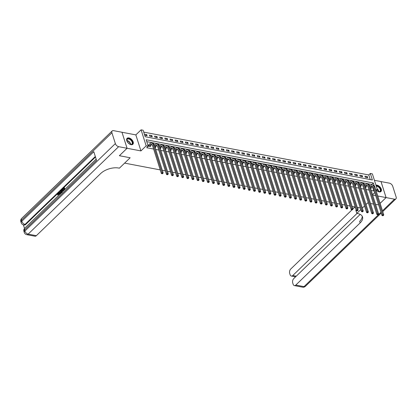 <?xml version="1.0" encoding="UTF-8"?>
<svg xmlns="http://www.w3.org/2000/svg" width="417" height="417" viewBox="0 0 417 417"><rect width="100%" height="100%" fill="white"/><g stroke="black" fill="none" stroke-linecap="round" stroke-linejoin="round"><path stroke-width="0.63" d="M376.713 190.605A4.144 2.455 46 0 0 379.168 191.914A4.144 2.455 46 0 0 380.976 191.512A4.144 2.455 46 0 0 380.737 187.952A4.144 2.455 46 0 0 377.025 185.153A4.144 2.455 46 0 0 375.957 185.158M128.905 137.923A4.144 2.455 46 0 0 127.096 138.324A4.144 2.455 46 0 0 127.336 141.884A4.144 2.455 46 0 0 131.047 144.678A4.144 2.455 46 0 0 132.856 144.282A4.144 2.455 46 0 0 132.622 140.722A4.144 2.455 46 0 0 128.905 137.923M370.244 179.56L368.784 174.963L370.322 173.472L372.376 173.863L377.458 189.886L375.738 189.558M380.111 203.345L386.074 197.58L380.992 181.557L374.419 180.306M121.983 132.272L127.081 148.28L140.93 150.918L146.164 145.861L141.082 129.838L143.135 130.229L145.194 136.724L372.381 179.967L370.322 173.472M140.93 150.918L135.848 134.894L121.999 132.257M135.848 134.894L141.082 129.838M368.784 174.963L143.735 132.121M378.61 204.82L375.654 204.497L378.605 204.804M127.06 148.275L121.978 132.252L113.565 130.651A3.185 1.887 46 0 0 112.173 130.959A3.185 1.887 46 0 0 111.923 132.778L115.358 143.604A3.185 1.887 46 0 0 118.647 146.675L127.06 148.275L119.366 155.713L130.161 157.767L119.377 155.697M119.387 155.713L127.081 148.28M144.73 135.259L147.107 135.713L146.763 134.628L144.391 134.18M149.776 136.223L152.236 136.693L151.892 135.608L149.432 135.139L149.776 136.223M154.905 137.198L157.371 137.667L157.027 136.583L154.561 136.114L154.905 137.198M160.034 138.173L162.5 138.642L162.156 137.563L159.695 137.094L160.034 138.173M165.168 139.153L167.629 139.622L167.285 138.538L164.824 138.069L165.168 139.153M170.298 140.128L172.763 140.597L172.419 139.513L169.954 139.043L170.298 140.128M175.427 141.102L177.892 141.572L177.548 140.493L175.083 140.023L175.427 141.102M180.561 142.082L183.021 142.551L182.677 141.467L180.217 140.998L180.561 142.082M185.69 143.057L188.15 143.526L187.812 142.442L185.346 141.973L185.69 143.057M190.819 144.037L193.285 144.501L192.941 143.422L190.475 142.953L190.819 144.037M195.954 145.012L198.414 145.481L198.07 144.397L195.609 143.928L195.954 145.012M201.083 145.986L203.543 146.456L203.199 145.377L200.739 144.907L201.083 145.986M206.212 146.966L208.677 147.436L208.333 146.351L205.868 145.882L206.212 146.966M211.341 147.941L213.806 148.41L213.462 147.326L211.002 146.857L211.341 147.941M216.475 148.916L218.935 149.385L218.591 148.306L216.131 147.837L216.475 148.916M221.604 149.896L224.07 150.365L223.726 149.281L221.26 148.812L221.604 149.896M226.733 150.871L229.199 151.34L228.855 150.256L226.395 149.786L226.733 150.871M231.868 151.845L234.328 152.314L233.984 151.235L231.524 150.766L231.868 151.845M236.997 152.825L239.457 153.294L239.118 152.21L236.653 151.741L236.997 152.825M242.126 153.8L244.591 154.269L244.247 153.185L241.782 152.721L242.126 153.8M247.26 154.78L249.72 155.249L249.376 154.165L246.916 153.696L247.26 154.78M252.389 155.755L254.85 156.224L254.506 155.14L252.045 154.671L252.389 155.755M257.518 156.729L259.984 157.199L259.64 156.12L257.174 155.65L257.518 156.729M262.653 157.709L265.113 158.179L264.769 157.094L262.309 156.625L262.653 157.709M267.782 158.684L270.242 159.153L269.898 158.069L267.438 157.6L267.782 158.684M272.911 159.659L275.376 160.128L275.032 159.049L272.567 158.58L272.911 159.659M278.04 160.639L280.505 161.108L280.161 160.024L277.701 159.555L278.04 160.639M283.174 161.614L285.635 162.083L285.291 160.998L282.83 160.529L283.174 161.614M288.303 162.594L290.764 163.057L290.425 161.978L287.959 161.509L288.303 162.594M293.432 163.568L295.898 164.037L295.554 162.953L293.088 162.484L293.432 163.568M298.567 164.543L301.027 165.012L300.683 163.928L298.223 163.464L298.567 164.543M303.696 165.523L306.156 165.992L305.817 164.908L303.352 164.439L303.696 165.523M308.825 166.498L311.291 166.967L310.946 165.883L308.481 165.413L308.825 166.498M313.959 167.472L316.42 167.942L316.076 166.863L313.615 166.393L313.959 167.472M319.088 168.452L321.549 168.921L321.205 167.837L318.744 167.368L319.088 168.452M324.217 169.427L326.683 169.896L326.339 168.812L323.873 168.343L324.217 169.427M329.347 170.402L331.812 170.871L331.468 169.792L329.008 169.323L329.347 170.402M334.481 171.382L336.941 171.851L336.597 170.767L334.137 170.298L334.481 171.382M339.61 172.357L342.076 172.826L341.731 171.741L339.266 171.272L339.61 172.357M344.739 173.336L347.205 173.8L346.861 172.721L344.395 172.252L344.739 173.336M349.873 174.311L352.334 174.78L351.99 173.696L349.529 173.227L349.873 174.311M355.003 175.286L357.463 175.755L357.124 174.676L354.659 174.207L355.003 175.286M360.132 176.266L362.597 176.735L362.253 175.651L359.788 175.182L360.132 176.266M365.266 177.241L367.726 177.71L367.382 176.626L364.922 176.156L365.266 177.241M374.205 185.711L373.345 183L146.158 139.752L148.217 146.252L146.68 147.738L153.623 149.057M155.718 149.458L158.752 150.037M160.847 150.433L163.886 151.011M165.982 151.413L169.015 151.991M171.111 152.387L174.144 152.966M176.24 153.362L179.279 153.941M181.374 154.342L184.408 154.921M186.503 155.317L189.537 155.895M191.632 156.297L194.666 156.87M196.767 157.272L199.8 157.85M201.896 158.246L204.929 158.825M207.025 159.226L210.059 159.8M212.154 160.201L215.193 160.78M217.288 161.176L220.322 161.754M222.417 162.156L225.451 162.734M227.546 163.13L230.585 163.709M232.681 164.105L235.714 164.684M237.81 165.085L240.844 165.664M242.939 166.06L245.973 166.638M248.073 167.04L251.107 167.613M253.202 168.015L256.236 168.593M258.332 168.989L261.365 169.568M263.461 169.969L266.499 170.543M268.595 170.944L271.629 171.523M273.724 171.919L276.758 172.497M278.853 172.899L281.892 173.477M283.987 173.873L287.021 174.452M289.117 174.853L292.15 175.427M294.246 175.828L297.279 176.407M299.38 176.803L302.414 177.381M304.509 177.783L307.543 178.356M309.638 178.757L312.672 179.336M314.772 179.732L317.806 180.311M319.902 180.712L322.935 181.291M325.031 181.687L328.064 182.265M330.16 182.662L333.199 183.24M335.294 183.642L338.328 184.22M340.423 184.616L343.457 185.195M345.552 185.596L348.586 186.17M350.687 186.571L353.72 187.15M355.816 187.546L358.849 188.124M360.945 188.526L363.978 189.099M366.079 189.5L369.113 190.079M371.208 190.475L373.867 190.981L372.475 186.607M371.974 185.018L371.802 184.486L146.758 141.65M148.165 146.086L150.542 146.539L150.339 145.903M148.405 145.116L147.821 145.007M155.067 147.399L155.671 147.514L155.468 146.878M160.196 148.379L160.8 148.494L160.602 147.858M165.33 149.354L165.935 149.468L165.731 148.833M170.459 150.328L171.064 150.448L170.861 149.812M175.588 151.308L176.193 151.423L175.995 150.787M180.717 152.283L181.327 152.398L181.124 151.762M185.852 153.263L186.456 153.378L186.253 152.742M190.981 154.238L191.585 154.353L191.387 153.717M196.11 155.213L196.72 155.327L196.516 154.691M201.244 156.193L201.849 156.307L201.646 155.671M206.373 157.167L206.978 157.282L206.78 156.646M211.502 158.142L212.112 158.262L211.909 157.626M216.637 159.122L217.241 159.237L217.038 158.601M221.766 160.097L222.37 160.211L222.167 159.575M226.895 161.071L227.5 161.191L227.301 160.555M232.024 162.051L232.634 162.166L232.431 161.53M237.158 163.026L237.763 163.141L237.56 162.505M242.287 164.006L242.892 164.121L242.694 163.485M247.417 164.981L248.026 165.096L247.823 164.46M252.551 165.956L253.155 166.07L252.952 165.434M257.68 166.936L258.285 167.05L258.087 166.414M262.809 167.91L263.419 168.025L263.216 167.389M267.943 168.885L268.548 169.005L268.345 168.369M273.072 169.865L273.677 169.98L273.474 169.344M278.202 170.84L278.806 170.954L278.608 170.318M283.336 171.82L283.941 171.934L283.737 171.298M288.465 172.794L289.07 172.909L288.866 172.273M293.594 173.769L294.199 173.884L294.001 173.248M298.723 174.749L299.333 174.864L299.13 174.228M303.857 175.724L304.462 175.838L304.259 175.203M308.987 176.699L309.591 176.813L309.393 176.177M314.116 177.678L314.726 177.793L314.522 177.157M319.25 178.653L319.855 178.768L319.651 178.132M324.379 179.628L324.984 179.748L324.78 179.112M329.508 180.608L330.113 180.723L329.915 180.087M334.642 181.583L335.247 181.697L335.044 181.061M339.772 182.563L340.376 182.677L340.173 182.041M344.901 183.537L345.505 183.652L345.307 183.016M350.03 184.512L350.64 184.627L350.436 183.991M355.164 185.492L355.769 185.607L355.565 184.971M360.293 186.467L360.898 186.581L360.7 185.946M365.422 187.442L366.032 187.561L365.829 186.925M370.557 188.421L371.161 188.536L370.958 187.9M360.33 207.989L357.296 207.411M355.201 207.009L352.167 206.436M350.066 206.034L347.033 205.456M344.937 205.06L341.904 204.481M339.808 204.08L336.774 203.506M334.679 203.105L331.64 202.526M329.545 202.13L326.511 201.552M324.416 201.15L321.382 200.572M319.286 200.176L316.248 199.597M314.152 199.201L311.118 198.622M309.023 198.221L305.989 197.642M303.894 197.246L300.86 196.668M298.76 196.266L295.726 195.693M293.631 195.292L290.597 194.713M288.501 194.317L285.468 193.738M283.372 193.337L280.333 192.758M278.238 192.362L275.204 191.784M273.109 191.387L270.075 190.809M267.98 190.407L264.941 189.829M262.846 189.433L259.812 188.854M257.716 188.453L254.683 187.879M252.587 187.478L249.554 186.899M247.453 186.503L244.419 185.925M242.324 185.523L239.29 184.95M237.195 184.549L234.161 183.97M232.06 183.574L229.027 182.995M226.931 182.594L223.898 182.015M221.802 181.619L218.769 181.041M216.673 180.644L213.634 180.066M211.539 179.664L208.505 179.086M206.41 178.69L203.376 178.111M201.281 177.71L198.247 177.136M196.146 176.735L193.113 176.156M191.017 175.76L187.984 175.182M185.888 174.78L182.855 174.207M180.754 173.806L177.72 173.227M175.625 172.831L172.591 172.252M170.496 171.851L167.462 171.272M165.367 170.876L162.328 170.298M160.232 169.896L124.62 163.12L130.161 157.767L119.387 168.176L118.647 168.035A13.276 6.88 162.4 0 0 100.69 173.519L36.357 235.683A3.185 1.965 100.8 0 1 34.934 236.215L26.724 234.651A3.185 1.965 -79.2 0 0 28.148 234.119L36.357 235.683M372.652 195.026L375.686 195.604M377.781 196L386.074 197.58M372.532 194.645L374.711 192.539M376.217 191.08L377.458 189.886M373.867 190.981L374.138 190.72M148.217 146.252L146.164 145.861M367.606 202.964L366.017 204.502L367.606 202.964L368.43 203.121L367.606 202.964M364.505 205.962L362.326 208.067L364.505 205.962M373.559 204.095L370.525 203.522L373.559 204.095M371.802 184.486L373.345 183M145.882 135.478L146.763 134.628M366.501 177.475L367.382 176.626M361.372 176.5L362.253 175.651M356.243 175.526L357.124 174.676M351.114 174.546L351.99 173.696M345.98 173.571L346.861 172.721M340.851 172.591L341.731 171.741M335.721 171.616L336.597 170.767M330.587 170.642L331.468 169.792M325.458 169.662L326.339 168.812M320.329 168.687L321.205 167.837M315.195 167.712L316.076 166.863M310.066 166.732L310.946 165.883M304.936 165.757L305.817 164.908M299.802 164.783L300.683 163.928M294.673 163.803L295.554 162.953M289.544 162.828L290.425 161.978M284.415 161.848L285.291 160.998M279.281 160.873L280.161 160.024M274.151 159.899L275.032 159.049M269.022 158.919L269.898 158.069M263.888 157.944L264.769 157.094M258.759 156.969L259.64 156.12M253.63 155.989L254.506 155.14M248.496 155.015L249.376 154.165M243.366 154.035L244.247 153.185M238.237 153.06L239.118 152.21M233.108 152.085L233.984 151.235M227.974 151.105L228.855 150.256M222.845 150.13L223.726 149.281M217.716 149.156L218.591 148.306M212.581 148.176L213.462 147.326M207.452 147.201L208.333 146.351M202.323 146.226L203.199 145.377M197.189 145.246L198.07 144.397M192.06 144.272L192.941 143.422M186.931 143.292L187.812 142.442M181.802 142.317L182.677 141.467M176.667 141.342L177.548 140.493M171.538 140.362L172.419 139.513M166.409 139.387L167.285 138.538M161.275 138.413L162.156 137.563M156.146 137.433L157.027 136.583M151.017 136.458L151.892 135.608M149.87 146.414L151.288 144.991A2.653 1.642 100.8 0 1 151.929 144.584M148.89 146.122L150.261 144.793A2.653 1.642 100.8 0 1 151.444 144.35A2.653 1.642 100.8 0 1 152.486 145.47L161.337 173.383L162.109 172.638L153.253 144.73A3.982 2.46 -79.2 0 0 151.689 143.047A3.982 2.46 -79.2 0 0 149.917 143.714L148.546 145.038L148.749 146.2M147.941 145.377L148.546 145.038M162.364 173.482L162.057 173.78L162.776 173.561L162.364 173.482L162.109 172.638L163.136 172.836L154.28 144.923A3.982 2.46 -79.2 0 0 152.716 143.239L151.689 143.047M163.136 172.836L162.776 173.561M162.057 173.78L161.337 173.383M155.035 147.31L156.417 145.966A2.653 1.642 100.8 0 1 157.063 145.559M154.749 146.393L155.39 145.773A2.653 1.642 100.8 0 1 156.573 145.33A2.653 1.642 100.8 0 1 157.616 146.45L166.472 174.358L167.238 173.613L158.387 145.705A3.982 2.46 -79.2 0 0 156.823 144.021A3.982 2.46 -79.2 0 0 155.046 144.689L154.405 145.309M167.493 174.462L167.186 174.759L167.905 174.541L167.493 174.462L167.238 173.613L168.265 173.811L159.414 145.903A3.982 2.46 -79.2 0 0 157.85 144.219L156.823 144.021M168.265 173.811L167.905 174.541M167.186 174.759L166.472 174.358M160.17 148.285L161.546 146.946A2.653 1.642 100.8 0 1 162.192 146.539M159.878 147.368L160.519 146.748A2.653 1.642 100.8 0 1 161.702 146.304A2.653 1.642 100.8 0 1 162.745 147.425L171.601 175.338L172.367 174.593L163.516 146.685A3.982 2.46 -79.2 0 0 161.952 145.001A3.982 2.46 -79.2 0 0 160.175 145.663L159.534 146.289M172.628 175.437L172.315 175.734L173.034 175.515L172.628 175.437L172.367 174.593L173.394 174.786L164.543 146.878A3.982 2.46 -79.2 0 0 162.979 145.194L161.952 145.001M173.394 174.786L173.034 175.515M172.315 175.734L171.601 175.338M165.299 149.26L166.675 147.92A2.653 1.642 100.8 0 1 167.321 147.514M165.007 148.348L165.653 147.722A2.653 1.642 100.8 0 1 166.836 147.279A2.653 1.642 100.8 0 1 167.879 148.405L176.73 176.313L177.501 175.567L168.645 147.66A3.982 2.46 -79.2 0 0 167.081 145.976A3.982 2.46 -79.2 0 0 165.309 146.643L164.663 147.264M177.757 176.412L177.449 176.709L178.168 176.49L177.757 176.412L177.501 175.567L178.528 175.766L169.672 147.853A3.982 2.46 -79.2 0 0 168.108 146.174L167.081 145.976M178.528 175.766L178.168 176.49M177.449 176.709L176.73 176.313M170.428 150.24L171.809 148.895A2.653 1.642 100.8 0 1 172.45 148.494M170.141 149.322L170.782 148.702A2.653 1.642 100.8 0 1 171.966 148.259A2.653 1.642 100.8 0 1 173.008 149.38L181.859 177.288L182.63 176.547L173.78 148.634A3.982 2.46 -79.2 0 0 172.216 146.951A3.982 2.46 -79.2 0 0 170.438 147.618L169.797 148.238M182.886 177.392L182.578 177.689L183.298 177.47L182.886 177.392L182.63 176.547L183.657 176.74L174.801 148.833A3.982 2.46 -79.2 0 0 173.237 147.149L172.216 146.951M183.657 176.74L183.298 177.47M182.578 177.689L181.859 177.288M127.56 142.218A3.586 2.121 -134 0 1 126.919 140.873A3.586 2.121 -134 0 1 130.312 139.273A3.586 2.121 -134 0 1 132.653 142.974A3.586 2.121 -134 0 1 130.302 144.371A3.586 2.121 -134 0 1 129.15 143.808A3.586 2.121 -134 0 1 128.978 143.688M130.198 144.339A3.32 1.965 46 0 0 131.881 144.079A3.32 1.965 46 0 0 130.114 139.591A3.32 1.965 46 0 0 127.268 139.304A3.32 1.965 46 0 0 126.95 140.977M128.895 143.625A2.361 1.397 46 0 0 127.711 142.364A2.361 1.397 46 0 0 127.618 142.306M132.632 144.459A4.118 2.439 46 0 0 130.401 138.939A4.118 2.439 46 0 0 126.914 138.538M376.165 185.82A3.586 2.121 -134 0 1 380.028 188.098A3.586 2.121 -134 0 1 380.038 191.565A3.586 2.121 -134 0 1 378.417 191.606A3.586 2.121 -134 0 1 377.098 190.918M378.318 191.57A3.32 1.965 46 0 0 379.725 191.507A3.32 1.965 46 0 0 380.002 191.309A3.32 1.965 46 0 0 379.606 188.145A3.32 1.965 46 0 0 376.28 186.175M377.015 190.856A2.361 1.397 46 0 0 376.796 190.522M380.752 191.69A4.118 2.439 46 0 0 380.163 187.733A4.118 2.439 46 0 0 376.025 185.372M58.729 193.545L58.171 194.854L57.556 194.958L58.036 193.363L58.672 193.076L59.74 194.348M58.833 193.139L59.647 193.947M60.194 193.91L59.005 192.472L59.282 192.201L59.746 192.8L60.533 192.039L60.767 190.767L61.096 190.83L61.153 192.988M59.282 192.201L59.902 192.644M64.432 189.813L64.281 189.334L63.306 190.267L63.212 189.97L64.182 189.031L63.9 188.13L62.811 189.182L62.717 188.885L64.062 187.582L64.39 187.645L64.927 189.334M64.369 189.62L63.306 190.267M63.989 188.421L62.811 189.182M95.488 157.032L25.672 224.492A3.185 1.965 100.8 0 1 24.249 225.024L23.633 224.909A3.185 1.965 -79.2 0 0 25.056 224.377L25.672 224.492M23.368 224.846L24.504 228.427M61.888 192.79L61.263 192.008L61.695 189.865L62.686 189.292L63.222 190.981M118.647 146.675L28.148 234.119A3.185 1.887 -134 0 1 24.858 231.049L24.514 229.97L96.546 160.368L93.799 151.71L21.767 221.307L21.423 220.223A3.185 1.887 -134 0 1 21.674 218.404L112.173 130.959M64.062 187.582L64.692 189.563M62.357 189.229L62.988 191.21M62.727 191.466L62.196 189.782L61.815 190.147L61.435 190.751L61.523 191.757L62.133 192.383M62.284 190.069L61.763 190.814L61.992 192.174M61.815 190.147L62.143 190.209M61.435 190.751L61.763 190.814M61.523 191.757L61.852 191.82M60.767 190.767L60.835 193.295M60.59 193.316L60.548 192.414L59.918 193.024L60.616 193.915L60.59 193.316M60.564 192.779L60.246 193.087L60.585 193.519M59.918 193.024L60.246 193.087M59.162 194.911L59.063 194.14L58.484 193.702M58.573 193.472L58.156 193.639L57.843 194.791L58.171 194.854M57.994 196.037L58.38 195.667M59.318 193.884L59.438 194.645M57.843 194.791L57.556 194.958M360.82 209.527L356.832 213.374L357.572 213.514A13.276 6.88 -17.6 0 1 362.535 216.939A13.276 6.88 -17.6 0 1 360.137 222.907L295.804 285.066L304.014 286.63L380.971 212.269M356.832 213.374L355.837 210.236L356.134 209.949M357.046 213.415L292.776 275.522A3.185 1.965 -79.2 0 1 291.353 276.054A3.185 1.965 -79.2 0 1 290.102 274.704L289.7 273.427A3.185 1.965 -79.2 0 1 290.722 269.048L351.912 209.923M355.55 208.443L355.628 208.364A13.276 6.88 -17.6 0 1 355.55 208.443L355.091 206.988M354.966 206.968L352.954 208.917M382.478 210.814L394.513 199.185A3.185 1.887 46 0 0 395.9 198.878A3.185 1.887 46 0 0 396.15 197.059L392.715 186.232A3.185 1.887 46 0 0 389.431 183.162L380.997 181.577M394.513 199.185L386.095 197.585L381.013 181.562M386.095 197.585L380.116 203.366M358.521 207.645L357.64 208.495M360.194 214.39L293.75 278.592A3.185 1.965 -79.2 0 0 292.729 282.976L293.13 284.253A3.185 1.965 -79.2 0 0 294.381 285.603A3.185 1.965 -79.2 0 0 295.804 285.066M362.196 216.183A13.276 6.88 -17.6 0 1 359.642 221.344L360.137 222.907M175.562 151.215L176.938 149.875A2.653 1.642 100.8 0 1 177.585 149.468M175.27 150.297L175.911 149.677A2.653 1.642 100.8 0 1 177.095 149.234A2.653 1.642 100.8 0 1 178.137 150.355L186.993 178.267L187.759 177.522L178.909 149.614A3.982 2.46 -79.2 0 0 177.345 147.931A3.982 2.46 -79.2 0 0 175.567 148.593L174.926 149.218M188.015 178.367L187.707 178.664L188.427 178.445L188.015 178.367L187.759 177.522L188.786 177.715L179.935 149.807A3.982 2.46 -79.2 0 0 178.372 148.124L177.345 147.931M188.786 177.715L188.427 178.445M187.707 178.664L186.993 178.267M180.691 152.189L182.067 150.85A2.653 1.642 100.8 0 1 182.714 150.443M180.399 151.277L181.046 150.657A2.653 1.642 100.8 0 1 182.229 150.209A2.653 1.642 100.8 0 1 183.272 151.335L192.122 179.242L192.894 178.497L184.038 150.589A3.982 2.46 -79.2 0 0 182.474 148.905A3.982 2.46 -79.2 0 0 180.702 149.573L180.055 150.193M193.149 179.341L192.842 179.638L193.556 179.419L193.149 179.341L192.894 178.497L193.921 178.695L185.065 150.782A3.982 2.46 -79.2 0 0 183.501 149.104L182.474 148.905M193.921 178.695L193.556 179.419M192.842 179.638L192.122 179.242M185.82 153.169L187.202 151.824A2.653 1.642 100.8 0 1 187.843 151.423M185.529 152.252L186.175 151.632A2.653 1.642 100.8 0 1 187.358 151.189A2.653 1.642 100.8 0 1 188.401 152.309L197.251 180.217L198.023 179.477L189.172 151.564A3.982 2.46 -79.2 0 0 187.608 149.885A3.982 2.46 -79.2 0 0 185.831 150.547L185.19 151.168M198.278 180.321L197.971 180.618L198.69 180.399L198.278 180.321L198.023 179.477L199.05 179.67L190.194 151.762A3.982 2.46 -79.2 0 0 188.63 150.078L187.608 149.885M199.05 179.67L198.69 180.399M197.971 180.618L197.251 180.217M190.95 154.144L192.331 152.804A2.653 1.642 100.8 0 1 192.977 152.398M190.663 153.232L191.304 152.606A2.653 1.642 100.8 0 1 192.487 152.163A2.653 1.642 100.8 0 1 193.53 153.284L202.386 181.197L203.152 180.452L194.301 152.544A3.982 2.46 -79.2 0 0 192.737 150.86A3.982 2.46 -79.2 0 0 190.96 151.527L190.319 152.148M203.407 181.296L203.1 181.593L203.819 181.374L203.407 181.296L203.152 180.452L204.179 180.65L195.328 152.737A3.982 2.46 -79.2 0 0 193.764 151.053L192.737 150.86M204.179 180.65L203.819 181.374M203.1 181.593L202.386 181.197M196.084 155.124L197.46 153.779A2.653 1.642 100.8 0 1 198.106 153.373M195.792 154.207L196.433 153.586A2.653 1.642 100.8 0 1 197.616 153.143A2.653 1.642 100.8 0 1 198.659 154.264L207.515 182.172L208.286 181.426L199.43 153.519A3.982 2.46 -79.2 0 0 197.867 151.835A3.982 2.46 -79.2 0 0 196.094 152.502L195.448 153.122M208.542 182.271L208.234 182.573L208.948 182.349L208.542 182.271L208.286 181.426L209.308 181.624L200.457 153.717A3.982 2.46 -79.2 0 0 198.893 152.033L197.867 151.835M209.308 181.624L208.948 182.349M208.234 182.573L207.515 182.172M201.213 156.099L202.594 154.754A2.653 1.642 100.8 0 1 203.235 154.353M200.921 155.181L201.567 154.561A2.653 1.642 100.8 0 1 202.751 154.118A2.653 1.642 100.8 0 1 203.793 155.239L212.644 183.146L213.415 182.406L204.559 154.493A3.982 2.46 -79.2 0 0 202.996 152.815A3.982 2.46 -79.2 0 0 201.223 153.477L200.577 154.102M213.671 183.251L213.363 183.548L214.083 183.329L213.671 183.251L213.415 182.406L214.442 182.599L205.586 154.691A3.982 2.46 -79.2 0 0 204.022 153.008L202.996 152.815M214.442 182.599L214.083 183.329M213.363 183.548L212.644 183.146M206.342 157.073L207.723 155.734A2.653 1.642 100.8 0 1 208.37 155.327M206.055 156.161L206.696 155.536A2.653 1.642 100.8 0 1 207.88 155.093A2.653 1.642 100.8 0 1 208.922 156.213L217.778 184.126L218.544 183.381L209.694 155.473A3.982 2.46 -79.2 0 0 208.13 153.79A3.982 2.46 -79.2 0 0 206.352 154.457L205.711 155.077M218.8 184.225L218.492 184.523L219.212 184.304L218.8 184.225L218.544 183.381L219.571 183.579L210.721 155.666A3.982 2.46 -79.2 0 0 209.157 153.988L208.13 153.79M219.571 183.579L219.212 184.304M218.492 184.523L217.778 184.126M211.476 158.053L212.852 156.709A2.653 1.642 100.8 0 1 213.499 156.302M211.184 157.136L211.826 156.516A2.653 1.642 100.8 0 1 213.009 156.073A2.653 1.642 100.8 0 1 214.051 157.193L222.907 185.101L223.679 184.361L214.823 156.448A3.982 2.46 -79.2 0 0 213.259 154.764A3.982 2.46 -79.2 0 0 211.482 155.432L210.84 156.052M223.934 185.205L223.621 185.502L224.341 185.284L223.934 185.205L223.679 184.361L224.7 184.554L215.85 156.646A3.982 2.46 -79.2 0 0 214.286 154.962L213.259 154.764M224.7 184.554L224.341 185.284M223.621 185.502L222.907 185.101M216.605 159.028L217.987 157.689A2.653 1.642 100.8 0 1 218.628 157.282M216.314 158.111L216.96 157.49A2.653 1.642 100.8 0 1 218.143 157.047A2.653 1.642 100.8 0 1 219.186 158.168L228.036 186.081L228.808 185.336L219.952 157.428A3.982 2.46 -79.2 0 0 218.388 155.744A3.982 2.46 -79.2 0 0 216.616 156.406L215.97 157.032M229.063 186.18L228.756 186.477L229.475 186.258L229.063 186.18L228.808 185.336L229.835 185.529L220.979 157.621A3.982 2.46 -79.2 0 0 219.415 155.937L218.388 155.744M229.835 185.529L229.475 186.258M228.756 186.477L228.036 186.081M221.735 160.003L223.116 158.663A2.653 1.642 100.8 0 1 223.757 158.257M221.448 159.091L222.089 158.465A2.653 1.642 100.8 0 1 223.272 158.022A2.653 1.642 100.8 0 1 224.315 159.148L233.166 187.056L233.937 186.31L225.086 158.403A3.982 2.46 -79.2 0 0 223.522 156.719A3.982 2.46 -79.2 0 0 221.745 157.386L221.104 158.007M234.192 187.155L233.885 187.452L234.604 187.233L234.192 187.155L233.937 186.31L234.964 186.508L226.108 158.596A3.982 2.46 -79.2 0 0 224.544 156.917L223.522 156.719M234.964 186.508L234.604 187.233M233.885 187.452L233.166 187.056M226.869 160.983L228.245 159.638A2.653 1.642 100.8 0 1 228.891 159.237M226.577 160.065L227.218 159.445A2.653 1.642 100.8 0 1 228.401 159.002A2.653 1.642 100.8 0 1 229.444 160.123L238.3 188.031L239.066 187.29L230.215 159.377A3.982 2.46 -79.2 0 0 228.652 157.699A3.982 2.46 -79.2 0 0 226.874 158.361L226.233 158.981M239.322 188.135L239.014 188.432L239.733 188.213L239.322 188.135L239.066 187.29L240.093 187.483L231.242 159.575A3.982 2.46 -79.2 0 0 229.678 157.892L228.652 157.699M240.093 187.483L239.733 188.213M239.014 188.432L238.3 188.031M231.998 161.958L233.374 160.618A2.653 1.642 100.8 0 1 234.02 160.211M231.706 161.04L232.352 160.42A2.653 1.642 100.8 0 1 233.536 159.977A2.653 1.642 100.8 0 1 234.578 161.098L243.429 189.01L244.2 188.265L235.344 160.357A3.982 2.46 -79.2 0 0 233.781 158.674A3.982 2.46 -79.2 0 0 232.008 159.341L231.362 159.961M244.456 189.109L244.148 189.407L244.868 189.188L244.456 189.109L244.2 188.265L245.227 188.458L236.371 160.55A3.982 2.46 -79.2 0 0 234.807 158.867L233.781 158.674M245.227 188.458L244.868 189.188M244.148 189.407L243.429 189.01M237.127 162.938L238.508 161.593A2.653 1.642 100.8 0 1 239.149 161.186M236.835 162.02L237.482 161.4A2.653 1.642 100.8 0 1 238.665 160.952A2.653 1.642 100.8 0 1 239.707 162.077L248.558 189.985L249.33 189.24L240.479 161.332A3.982 2.46 -79.2 0 0 238.915 159.648A3.982 2.46 -79.2 0 0 237.137 160.316L236.496 160.936M249.585 190.084L249.277 190.381L249.997 190.162L249.585 190.084L249.33 189.24L250.356 189.438L241.5 161.525A3.982 2.46 -79.2 0 0 239.937 159.847L238.915 159.648M250.356 189.438L249.997 190.162M249.277 190.381L248.558 189.985M242.256 163.912L243.637 162.567A2.653 1.642 100.8 0 1 244.284 162.166M241.969 162.995L242.611 162.375A2.653 1.642 100.8 0 1 243.794 161.932A2.653 1.642 100.8 0 1 244.836 163.052L253.692 190.96L254.459 190.22L245.608 162.307A3.982 2.46 -79.2 0 0 244.044 160.628A3.982 2.46 -79.2 0 0 242.267 161.29L241.625 161.916M254.714 191.064L254.406 191.361L255.126 191.142L254.714 191.064L254.459 190.22L255.485 190.413L246.635 162.505A3.982 2.46 -79.2 0 0 245.071 160.821L244.044 160.628M255.485 190.413L255.126 191.142M254.406 191.361L253.692 190.96M247.39 164.887L248.767 163.547A2.653 1.642 100.8 0 1 249.413 163.141M247.099 163.975L247.74 163.349A2.653 1.642 100.8 0 1 248.928 162.906A2.653 1.642 100.8 0 1 249.971 164.027L258.821 191.94L259.593 191.195L250.737 163.287A3.982 2.46 -79.2 0 0 249.173 161.603A3.982 2.46 -79.2 0 0 247.401 162.27L246.755 162.891M259.848 192.039L259.541 192.336L260.255 192.117L259.848 192.039L259.593 191.195L260.615 191.393L251.764 163.48A3.982 2.46 -79.2 0 0 250.2 161.796L249.173 161.603M260.615 191.393L260.255 192.117M259.541 192.336L258.821 191.94M252.52 165.867L253.901 164.522A2.653 1.642 100.8 0 1 254.542 164.116M252.228 164.95L252.874 164.329A2.653 1.642 100.8 0 1 254.057 163.886A2.653 1.642 100.8 0 1 255.1 165.007L263.951 192.915L264.722 192.169L255.866 164.262A3.982 2.46 -79.2 0 0 254.302 162.578A3.982 2.46 -79.2 0 0 252.53 163.245L251.884 163.865M264.977 193.019L264.67 193.316L265.389 193.092L264.977 193.019L264.722 192.169L265.749 192.367L256.893 164.46A3.982 2.46 -79.2 0 0 255.329 162.776L254.302 162.578M265.749 192.367L265.389 193.092M264.67 193.316L263.951 192.915M257.649 166.842L259.03 165.502A2.653 1.642 100.8 0 1 259.676 165.096M257.362 165.924L258.003 165.304A2.653 1.642 100.8 0 1 259.186 164.861A2.653 1.642 100.8 0 1 260.229 165.982L269.085 193.889L269.851 193.149L261 165.236A3.982 2.46 -79.2 0 0 259.437 163.558A3.982 2.46 -79.2 0 0 257.659 164.22L257.018 164.845M270.107 193.994L269.799 194.291L270.518 194.072L270.107 193.994L269.851 193.149L270.878 193.342L262.027 165.434A3.982 2.46 -79.2 0 0 260.463 163.751L259.437 163.558M270.878 193.342L270.518 194.072M269.799 194.291L269.085 193.889M262.783 167.816L264.159 166.477A2.653 1.642 100.8 0 1 264.805 166.07M262.491 166.904L263.132 166.279A2.653 1.642 100.8 0 1 264.315 165.836A2.653 1.642 100.8 0 1 265.358 166.962L274.214 194.869L274.985 194.124L266.129 166.216A3.982 2.46 -79.2 0 0 264.566 164.533A3.982 2.46 -79.2 0 0 262.788 165.2L262.147 165.82M275.241 194.968L274.933 195.265L275.647 195.047L275.241 194.968L274.985 194.124L276.007 194.322L267.156 166.409A3.982 2.46 -79.2 0 0 265.593 164.731L264.566 164.533M276.007 194.322L275.647 195.047M274.933 195.265L274.214 194.869M267.912 168.796L269.293 167.452A2.653 1.642 100.8 0 1 269.935 167.05M267.62 167.879L268.267 167.259A2.653 1.642 100.8 0 1 269.45 166.816A2.653 1.642 100.8 0 1 270.492 167.936L279.343 195.844L280.115 195.104L271.258 167.191A3.982 2.46 -79.2 0 0 269.695 165.507A3.982 2.46 -79.2 0 0 267.923 166.174L267.276 166.795M280.37 195.948L280.062 196.245L280.782 196.026L280.37 195.948L280.115 195.104L281.141 195.297L272.285 167.389A3.982 2.46 -79.2 0 0 270.722 165.705L269.695 165.507M281.141 195.297L280.782 196.026M280.062 196.245L279.343 195.844M273.041 169.771L274.422 168.432A2.653 1.642 100.8 0 1 275.064 168.025M272.754 168.854L273.396 168.233A2.653 1.642 100.8 0 1 274.579 167.79A2.653 1.642 100.8 0 1 275.621 168.911L284.477 196.824L285.244 196.079L276.393 168.171A3.982 2.46 -79.2 0 0 274.829 166.487A3.982 2.46 -79.2 0 0 273.052 167.149L272.41 167.775M285.499 196.923L285.192 197.22L285.911 197.001L285.499 196.923L285.244 196.079L286.271 196.271L277.42 168.364A3.982 2.46 -79.2 0 0 275.856 166.68L274.829 166.487M286.271 196.271L285.911 197.001M285.192 197.22L284.477 196.824M278.175 170.746L279.552 169.406A2.653 1.642 100.8 0 1 280.198 169M277.884 169.834L278.525 169.213A2.653 1.642 100.8 0 1 279.708 168.765A2.653 1.642 100.8 0 1 280.75 169.891L289.606 197.799L290.373 197.053L281.522 169.146A3.982 2.46 -79.2 0 0 279.958 167.462A3.982 2.46 -79.2 0 0 278.181 168.129L277.54 168.749M290.628 197.898L290.321 198.195L291.04 197.976L290.628 197.898L290.373 197.053L291.4 197.251L282.549 169.338A3.982 2.46 -79.2 0 0 280.985 167.66L279.958 167.462M291.4 197.251L291.04 197.976M290.321 198.195L289.606 197.799M283.305 171.726L284.681 170.381A2.653 1.642 100.8 0 1 285.327 169.98M283.013 170.808L283.659 170.188A2.653 1.642 100.8 0 1 284.842 169.745A2.653 1.642 100.8 0 1 285.885 170.866L294.736 198.773L295.507 198.033L286.651 170.12A3.982 2.46 -79.2 0 0 285.087 168.442A3.982 2.46 -79.2 0 0 283.315 169.104L282.669 169.724M295.762 198.878L295.455 199.175L296.174 198.956L295.762 198.878L295.507 198.033L296.534 198.226L287.678 170.318A3.982 2.46 -79.2 0 0 286.114 168.635L285.087 168.442M296.534 198.226L296.174 198.956M295.455 199.175L294.736 198.773M288.434 172.701L289.815 171.361A2.653 1.642 100.8 0 1 290.456 170.954M288.142 171.788L288.788 171.163A2.653 1.642 100.8 0 1 289.971 170.72A2.653 1.642 100.8 0 1 291.014 171.84L299.865 199.753L300.636 199.008L291.785 171.1A3.982 2.46 -79.2 0 0 290.222 169.417A3.982 2.46 -79.2 0 0 288.444 170.084L287.803 170.704M300.892 199.852L300.584 200.15L301.303 199.931L300.892 199.852L300.636 199.008L301.663 199.206L292.807 171.293A3.982 2.46 -79.2 0 0 291.243 169.61L290.222 169.417M301.663 199.206L301.303 199.931M300.584 200.15L299.865 199.753M293.568 173.68L294.944 172.336A2.653 1.642 100.8 0 1 295.59 171.929M293.276 172.763L293.917 172.143A2.653 1.642 100.8 0 1 295.1 171.7A2.653 1.642 100.8 0 1 296.143 172.82L304.999 200.728L305.765 199.983L296.914 172.075A3.982 2.46 -79.2 0 0 295.351 170.391A3.982 2.46 -79.2 0 0 293.573 171.059L292.932 171.679M306.021 200.827L305.713 201.13L306.432 200.905L306.021 200.827L305.765 199.983L306.792 200.181L297.941 172.273A3.982 2.46 -79.2 0 0 296.378 170.589L295.351 170.391M306.792 200.181L306.432 200.905M305.713 201.13L304.999 200.728M298.697 174.655L300.073 173.31A2.653 1.642 100.8 0 1 300.72 172.909M298.405 173.738L299.046 173.118A2.653 1.642 100.8 0 1 300.235 172.674A2.653 1.642 100.8 0 1 301.277 173.795L310.128 201.703L310.9 200.963L302.044 173.05A3.982 2.46 -79.2 0 0 300.48 171.371A3.982 2.46 -79.2 0 0 298.708 172.033L298.061 172.659M311.155 201.807L310.847 202.104L311.562 201.885L311.155 201.807L310.9 200.963L311.926 201.156L303.07 173.248A3.982 2.46 -79.2 0 0 301.507 171.564L300.48 171.371M311.926 201.156L311.562 201.885M310.847 202.104L310.128 201.703M303.826 175.63L305.208 174.29A2.653 1.642 100.8 0 1 305.849 173.884M303.534 174.718L304.181 174.092A2.653 1.642 100.8 0 1 305.364 173.649A2.653 1.642 100.8 0 1 306.406 174.77L315.257 202.683L316.029 201.937L307.173 174.03A3.982 2.46 -79.2 0 0 305.609 172.346A3.982 2.46 -79.2 0 0 303.837 173.013L303.195 173.634M316.284 202.782L315.977 203.079L316.696 202.86L316.284 202.782L316.029 201.937L317.056 202.136L308.199 174.223A3.982 2.46 -79.2 0 0 306.636 172.544L305.609 172.346M317.056 202.136L316.696 202.86M315.977 203.079L315.257 202.683M308.955 176.61L310.337 175.265A2.653 1.642 100.8 0 1 310.983 174.859M308.669 175.693L309.31 175.072A2.653 1.642 100.8 0 1 310.493 174.629A2.653 1.642 100.8 0 1 311.535 175.75L320.392 203.658L321.158 202.917L312.307 175.004A3.982 2.46 -79.2 0 0 310.743 173.321A3.982 2.46 -79.2 0 0 308.966 173.988L308.325 174.608M321.413 203.762L321.106 204.059L321.825 203.84L321.413 203.762L321.158 202.917L322.185 203.11L313.334 175.203A3.982 2.46 -79.2 0 0 311.77 173.519L310.743 173.321M322.185 203.11L321.825 203.84M321.106 204.059L320.392 203.658M314.09 177.585L315.466 176.245A2.653 1.642 100.8 0 1 316.112 175.838M313.798 176.667L314.439 176.047A2.653 1.642 100.8 0 1 315.622 175.604A2.653 1.642 100.8 0 1 316.665 176.725L325.521 204.638L326.292 203.892L317.436 175.984A3.982 2.46 -79.2 0 0 315.872 174.301A3.982 2.46 -79.2 0 0 314.1 174.963L313.454 175.588M326.547 204.737L326.24 205.034L326.954 204.815L326.547 204.737L326.292 203.892L327.314 204.085L318.463 176.177A3.982 2.46 -79.2 0 0 316.899 174.494L315.872 174.301M327.314 204.085L326.954 204.815M326.24 205.034L325.521 204.638M319.219 178.559L320.6 177.22A2.653 1.642 100.8 0 1 321.241 176.813M318.927 177.647L319.573 177.022A2.653 1.642 100.8 0 1 320.756 176.579A2.653 1.642 100.8 0 1 321.799 177.705L330.65 205.612L331.421 204.867L322.565 176.959A3.982 2.46 -79.2 0 0 321.001 175.276A3.982 2.46 -79.2 0 0 319.229 175.943L318.583 176.563M331.677 205.711L331.369 206.008L332.088 205.79L331.677 205.711L331.421 204.867L332.448 205.065L323.592 177.152A3.982 2.46 -79.2 0 0 322.028 175.474L321.001 175.276M332.448 205.065L332.088 205.79M331.369 206.008L330.65 205.612M324.348 179.539L325.729 178.195A2.653 1.642 100.8 0 1 326.375 177.793M324.061 178.622L324.702 178.002A2.653 1.642 100.8 0 1 325.886 177.559A2.653 1.642 100.8 0 1 326.928 178.679L335.784 206.587L336.55 205.847L327.699 177.934A3.982 2.46 -79.2 0 0 326.136 176.25A3.982 2.46 -79.2 0 0 324.358 176.917L323.717 177.538M336.806 206.691L336.498 206.988L337.217 206.769L336.806 206.691L336.55 205.847L337.577 206.04L328.726 178.132A3.982 2.46 -79.2 0 0 327.163 176.448L326.136 176.25M337.577 206.04L337.217 206.769M336.498 206.988L335.784 206.587M329.482 180.514L330.858 179.174A2.653 1.642 100.8 0 1 331.505 178.768M329.19 179.597L329.831 178.976A2.653 1.642 100.8 0 1 331.015 178.533A2.653 1.642 100.8 0 1 332.057 179.654L340.913 207.567L341.679 206.822L332.829 178.914A3.982 2.46 -79.2 0 0 331.265 177.23A3.982 2.46 -79.2 0 0 329.487 177.897L328.846 178.518M341.94 207.666L341.627 207.963L342.347 207.744L341.94 207.666L341.679 206.822L342.706 207.014L333.855 179.107A3.982 2.46 -79.2 0 0 332.292 177.423L331.265 177.23M342.706 207.014L342.347 207.744M341.627 207.963L340.913 207.567M334.611 181.494L335.987 180.149A2.653 1.642 100.8 0 1 336.634 179.743M334.319 180.577L334.966 179.956A2.653 1.642 100.8 0 1 336.149 179.508A2.653 1.642 100.8 0 1 337.191 180.634L346.042 208.542L346.814 207.796L337.958 179.889A3.982 2.46 -79.2 0 0 336.394 178.205A3.982 2.46 -79.2 0 0 334.622 178.872L333.975 179.492M347.069 208.641L346.762 208.938L347.481 208.719L347.069 208.641L346.814 207.796L347.841 207.994L338.985 180.081A3.982 2.46 -79.2 0 0 337.421 178.403L336.394 178.205M347.841 207.994L347.481 208.719M346.762 208.938L346.042 208.542M339.74 182.469L341.122 181.124A2.653 1.642 100.8 0 1 341.763 180.723M339.454 181.551L340.095 180.931A2.653 1.642 100.8 0 1 341.278 180.488A2.653 1.642 100.8 0 1 342.321 181.609L351.171 209.516L351.943 208.776L343.092 180.863A3.982 2.46 -79.2 0 0 341.528 179.185A3.982 2.46 -79.2 0 0 339.751 179.847L339.11 180.467M352.198 209.621L351.891 209.918L352.61 209.699L352.198 209.621L351.943 208.776L352.97 208.969L344.114 181.061A3.982 2.46 -79.2 0 0 342.55 179.378L341.528 179.185M352.97 208.969L352.61 209.699M351.891 209.918L351.171 209.516M344.875 183.444L346.251 182.104A2.653 1.642 100.8 0 1 346.897 181.697M344.583 182.531L345.224 181.906A2.653 1.642 100.8 0 1 346.407 181.463A2.653 1.642 100.8 0 1 347.45 182.583L356.306 210.496L357.072 209.751L348.221 181.843A3.982 2.46 -79.2 0 0 346.657 180.16A3.982 2.46 -79.2 0 0 344.88 180.827L344.239 181.447M357.327 210.595L357.02 210.893L357.739 210.674L357.327 210.595L357.072 209.751L358.099 209.949L349.248 182.036A3.982 2.46 -79.2 0 0 347.684 180.352L346.657 180.16M358.099 209.949L357.739 210.674M357.02 210.893L356.306 210.496M350.004 184.423L351.38 183.079A2.653 1.642 100.8 0 1 352.026 182.672M349.712 183.506L350.358 182.886A2.653 1.642 100.8 0 1 351.541 182.443A2.653 1.642 100.8 0 1 352.584 183.563L361.435 211.471L362.206 210.726L353.35 182.818A3.982 2.46 -79.2 0 0 351.786 181.134A3.982 2.46 -79.2 0 0 350.014 181.802L349.368 182.422M362.462 211.57L362.154 211.872L362.868 211.648L362.462 211.57L362.206 210.726L363.233 210.924L354.377 183.016A3.982 2.46 -79.2 0 0 352.813 181.332L351.786 181.134M363.233 210.924L362.868 211.648M362.154 211.872L361.435 211.471M355.133 185.398L356.514 184.059A2.653 1.642 100.8 0 1 357.155 183.652M354.841 184.481L355.487 183.861A2.653 1.642 100.8 0 1 356.671 183.417A2.653 1.642 100.8 0 1 357.713 184.538L366.564 212.446L367.335 211.706L358.479 183.793A3.982 2.46 -79.2 0 0 356.916 182.114A3.982 2.46 -79.2 0 0 355.143 182.776L354.502 183.402M367.591 212.55L367.283 212.847L368.002 212.628L367.591 212.55L367.335 211.706L368.362 211.899L359.506 183.991A3.982 2.46 -79.2 0 0 357.942 182.307L356.916 182.114M368.362 211.899L368.002 212.628M367.283 212.847L366.564 212.446M360.262 186.373L361.643 185.033A2.653 1.642 100.8 0 1 362.29 184.627M359.975 185.461L360.616 184.835A2.653 1.642 100.8 0 1 361.8 184.392A2.653 1.642 100.8 0 1 362.842 185.513L371.698 213.426L372.464 212.68L363.614 184.773A3.982 2.46 -79.2 0 0 362.05 183.089A3.982 2.46 -79.2 0 0 360.272 183.756L359.631 184.377M372.72 213.525L372.412 213.822L373.132 213.603L372.72 213.525L372.464 212.68L373.491 212.878L364.64 184.966A3.982 2.46 -79.2 0 0 363.077 183.287L362.05 183.089M373.491 212.878L373.132 213.603M372.412 213.822L371.698 213.426M365.396 187.353L366.772 186.008A2.653 1.642 100.8 0 1 367.419 185.601M365.104 186.435L365.745 185.815A2.653 1.642 100.8 0 1 366.929 185.372A2.653 1.642 100.8 0 1 367.971 186.493L376.827 214.401L377.599 213.66L368.743 185.747A3.982 2.46 -79.2 0 0 367.179 184.064A3.982 2.46 -79.2 0 0 365.407 184.731L364.76 185.351M377.854 214.505L377.547 214.802L378.261 214.583L377.854 214.505L377.599 213.66L378.62 213.853L369.77 185.946A3.982 2.46 -79.2 0 0 368.206 184.262L367.179 184.064M378.62 213.853L378.261 214.583M377.547 214.802L376.827 214.401M370.525 188.328L371.907 186.988A2.653 1.642 100.8 0 1 372.548 186.581M370.233 187.41L370.88 186.79A2.653 1.642 100.8 0 1 372.063 186.347A2.653 1.642 100.8 0 1 373.106 187.468L381.956 215.38L382.728 214.635L373.872 186.727A3.982 2.46 -79.2 0 0 372.308 185.044A3.982 2.46 -79.2 0 0 370.536 185.706L369.889 186.331M382.983 215.48L382.676 215.777L383.395 215.558L382.983 215.48L382.728 214.635L383.755 214.828L374.899 186.92A3.982 2.46 -79.2 0 0 373.335 185.237L372.308 185.044M383.755 214.828L383.395 215.558M382.676 215.777L381.956 215.38M150.261 144.793L151.288 144.991M153.253 144.73L154.28 144.923M155.39 145.773L156.417 145.966M158.387 145.705L159.414 145.903M160.519 146.748L161.546 146.946M163.516 146.685L164.543 146.878M165.653 147.722L166.675 147.92M168.645 147.66L169.672 147.853M170.782 148.702L171.809 148.895M173.78 148.634L174.801 148.833M126.877 140.498A3.32 1.965 -134 0 1 128.514 141.139A3.32 1.965 -134 0 1 130.672 144.428M130.422 144.391A3.211 1.903 46 0 0 128.342 141.358A3.211 1.903 46 0 0 126.904 140.753M377.083 188.708A3.32 1.965 -134 0 1 378.792 191.658M378.542 191.622A3.211 1.903 46 0 0 377.249 189.24M111.923 132.778L21.423 220.223A3.185 1.652 162.4 0 0 20.85 221.656L21.194 222.741A3.185 1.652 -17.6 0 1 21.767 221.307A3.185 1.887 -134 0 0 25.056 224.377L95.316 156.484M96.16 159.158L24.765 228.146A3.185 1.887 -134 0 0 24.514 229.97A3.185 1.652 162.4 0 0 23.941 231.399L24.285 232.483A3.185 1.652 -17.6 0 1 24.858 231.049L115.358 143.604M292.776 275.522L296.247 276.179M304.014 286.63A3.185 1.965 100.8 0 1 302.591 287.162A3.185 3.185 0 0 0 305.4 286.323A3.185 1.887 -134 0 1 304.014 286.63M175.911 149.677L176.938 149.875M178.909 149.614L179.935 149.807M181.046 150.657L182.067 150.85M184.038 150.589L185.065 150.782M186.175 151.632L187.202 151.824M189.172 151.564L190.194 151.762M191.304 152.606L192.331 152.804M194.301 152.544L195.328 152.737M196.433 153.586L197.46 153.779M199.43 153.519L200.457 153.717M201.567 154.561L202.594 154.754M204.559 154.493L205.586 154.691M206.696 155.536L207.723 155.734M209.694 155.473L210.721 155.666M211.826 156.516L212.852 156.709M214.823 156.448L215.85 156.646M216.96 157.49L217.987 157.689M219.952 157.428L220.979 157.621M222.089 158.465L223.116 158.663M225.086 158.403L226.108 158.596M227.218 159.445L228.245 159.638M230.215 159.377L231.242 159.575M232.352 160.42L233.374 160.618M235.344 160.357L236.371 160.55M237.482 161.4L238.508 161.593M240.479 161.332L241.5 161.525M242.611 162.375L243.637 162.567M245.608 162.307L246.635 162.505M247.74 163.349L248.767 163.547M250.737 163.287L251.764 163.48M252.874 164.329L253.901 164.522M255.866 164.262L256.893 164.46M258.003 165.304L259.03 165.502M261 165.236L262.027 165.434M263.132 166.279L264.159 166.477M266.129 166.216L267.156 166.409M268.267 167.259L269.293 167.452M271.258 167.191L272.285 167.389M273.396 168.233L274.422 168.432M276.393 168.171L277.42 168.364M278.525 169.213L279.552 169.406M281.522 169.146L282.549 169.338M283.659 170.188L284.681 170.381M286.651 170.12L287.678 170.318M288.788 171.163L289.815 171.361M291.785 171.1L292.807 171.293M293.917 172.143L294.944 172.336M296.914 172.075L297.941 172.273M299.046 173.118L300.073 173.31M302.044 173.05L303.07 173.248M304.181 174.092L305.208 174.29M307.173 174.03L308.199 174.223M309.31 175.072L310.337 175.265M312.307 175.004L313.334 175.203M314.439 176.047L315.466 176.245M317.436 175.984L318.463 176.177M319.573 177.022L320.6 177.22M322.565 176.959L323.592 177.152M324.702 178.002L325.729 178.195M327.699 177.934L328.726 178.132M329.831 178.976L330.858 179.174M332.829 178.914L333.855 179.107M334.966 179.956L335.987 180.149M337.958 179.889L338.985 180.081M340.095 180.931L341.122 181.124M343.092 180.863L344.114 181.061M345.224 181.906L346.251 182.104M348.221 181.843L349.248 182.036M350.358 182.886L351.38 183.079M353.35 182.818L354.377 183.016M355.487 183.861L356.514 184.059M358.479 183.793L359.506 183.991M360.616 184.835L361.643 185.033M363.614 184.773L364.64 184.966M365.745 185.815L366.772 186.008M368.743 185.747L369.77 185.946M370.88 186.79L371.907 186.988M373.872 186.727L374.899 186.92M24.765 228.146A3.185 3.185 0 0 0 23.941 231.399M24.285 232.483A3.185 3.185 0 0 0 26.724 234.651M21.674 218.404A3.185 3.185 0 0 0 20.85 221.656M21.194 222.741A3.185 3.185 0 0 0 23.633 224.909M59 193.139L58.672 193.076M291.353 276.054L295.554 276.852M294.381 285.603L302.591 287.162M305.4 286.323L381.221 213.061M382.733 211.607L395.9 198.878"/></g></svg>
